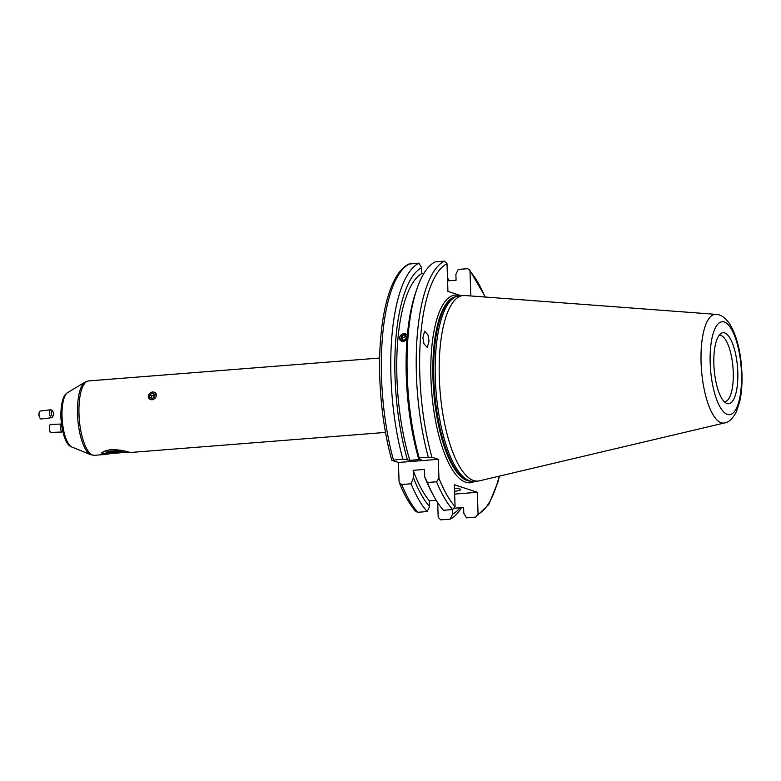 <?xml version="1.0" encoding="UTF-8"?>
<svg xmlns="http://www.w3.org/2000/svg" width="781" height="781" viewBox="0 0 781 781"><rect width="100%" height="100%" fill="white"/><g stroke="black" fill="none" stroke-linecap="round" stroke-linejoin="round"><path stroke-width="1.17" d="M120.86 450.901A8.816 1.142 178.1 0 0 110.717 451.184A8.816 1.142 178.1 0 0 106.919 452.521A8.816 1.142 178.1 0 0 110.15 453.058A8.816 1.142 178.1 0 0 124.101 451.955A8.816 1.142 178.1 0 0 120.86 450.901M116.457 449.524A10.661 1.377 178.1 0 0 104.81 451.281A10.661 1.377 178.1 0 0 105.093 451.584L106.919 452.521M113.138 451.33L109.399 452.082L111.761 452.736L121.602 451.887L119.239 451.233L113.138 451.33M117.824 451.252L117.863 452.638M111.732 451.613L111.761 452.736M407.34 335.371A4.296 3.583 -36.4 0 0 402.127 334.209A4.296 3.583 -36.4 0 0 399.804 339.393A4.296 3.583 -36.4 0 0 403.162 341.336A4.296 3.583 -36.4 0 0 407.038 338.993M403.103 340.252L405.837 338.895L406.364 336.133L404.148 334.737L401.405 336.094L400.887 338.856L403.103 340.252M401.405 336.094L402.713 337.861L402.352 339.774M402.713 337.861L405.446 336.504L404.148 334.737M405.446 336.504L406.208 336.982M62.675 431.258L62.148 431.873A3.993 1.015 -92.1 0 1 61.884 432.02L50.716 432.43A3.993 1.015 -92.1 0 1 50.238 432L49.877 431.346A3.251 0.83 -92.1 0 1 49.72 430.985A3.251 0.83 -92.1 0 1 49.672 425.577L49.974 424.893A3.993 1.015 -92.1 0 1 50.423 424.434L61.387 424.034M50.238 432A3.993 1.015 -92.1 0 1 50.043 431.551A3.993 1.015 -92.1 0 1 49.974 424.893M61.884 432.02A3.993 1.015 -92.1 0 1 61.211 431.141A3.993 1.015 -92.1 0 1 60.723 427.1A3.993 1.015 -92.1 0 1 61.396 424.112M148.39 397.461A4.296 3.583 -36.4 0 0 153.349 399.345A4.296 3.583 -36.4 0 0 156.229 394.239A4.296 3.583 -36.4 0 0 151.26 392.355A4.296 3.583 -36.4 0 0 148.39 397.461M151.553 398.603L154.355 397.441L155.116 394.698L153.066 393.107L150.255 394.259L149.493 397.012L151.553 398.603M150.255 394.259L151.563 396.026L150.977 398.154M151.563 396.026L154.365 394.874L153.066 393.107M154.365 394.874L154.941 395.323M39.685 417.513A3.251 1.298 -97 0 1 39.567 417.298A3.251 1.298 -97 0 1 39.05 413.09A3.251 1.298 -97 0 1 39.109 412.856M53.167 415.902L52.327 417.21A3.993 1.601 -97 0 1 51.683 417.689L41.168 418.997A3.993 1.601 -97 0 1 40.016 418.157A3.993 1.601 -97 0 1 39.802 417.767A3.993 1.601 -97 0 1 39.157 412.583A3.993 1.601 -97 0 1 40.192 411.06L50.706 409.761A3.993 1.601 -97 0 1 51.448 410.074L52.571 411.138A2.665 1.064 -97 0 1 52.854 411.489A2.665 1.064 -97 0 1 53.167 415.902A2.665 1.064 -97 0 1 51.956 415.658A2.665 1.064 -97 0 1 51.341 412.231A2.665 1.064 -97 0 1 52.571 411.138M51.683 417.689A3.993 1.601 -97 0 1 50.521 416.859A3.993 1.601 -97 0 1 49.535 412.524A3.993 1.601 -97 0 1 50.706 409.761M152.022 399.901L155.878 393.282M128.474 451.955A13.326 1.718 -1.9 0 1 127.235 452.414L129.939 452.463M123.496 452.199L127.235 452.414C132.096 452.795 129.88 452.072 120.596 450.227L110.99 449.387L103.775 451.555L101.54 452.99L104.664 454.513L113.694 453.156M454.562 491.327A14.654 1.894 178.1 0 0 460.673 489.58A14.654 1.894 178.1 0 0 459.824 488.984A14.654 1.894 178.1 0 0 454.464 488.242M429.042 341.112L427.314 347.496L424.005 343.874L422.892 337.607L424.63 331.212L427.929 334.834L429.042 341.112M407.018 339.208L403.279 341.463L400.097 340.116L404.021 333.604L407.174 334.893M724.29 401.737A33.31 10.963 85.5 0 0 724.68 401.727A33.31 10.963 85.5 0 0 733.252 372.195A33.31 10.963 85.5 0 0 719.457 335.303A33.31 10.963 85.5 0 0 719.067 335.361M716.031 314.362L464.832 295.511A93.076 30.635 85.5 0 0 463.27 295.511L459.257 295.823A93.076 30.635 85.5 0 0 456.436 296.458A93.076 30.635 85.5 0 0 435.31 378.326A93.076 30.635 85.5 0 0 470.972 481.223A93.076 30.635 85.5 0 0 473.852 481.399L477.865 481.086A93.076 30.635 85.5 0 0 479.407 480.842L724.573 422.941C728.878 422.296 732.812 418.577 736.376 411.812L739.841 401.122C741.579 393.038 742.282 383.891 741.95 373.699C741.071 352.436 736.893 335.693 729.405 323.471C724.905 317.418 720.443 314.382 716.031 314.362A54.524 17.943 85.5 0 0 701.084 362.696A54.524 17.943 85.5 0 0 724.573 422.941M463.27 295.511A93.076 30.635 85.5 0 0 439.322 378.004A93.076 30.635 85.5 0 0 477.865 481.086M737.791 372.156A35.623 11.725 85.5 0 0 720.746 333.624A35.623 11.725 85.5 0 0 713.873 364.278A35.623 11.725 85.5 0 0 726.223 403.191A35.623 11.725 85.5 0 0 737.791 372.156M392.042 460.36L391.789 460.204C384.848 434.871 380.845 407.428 379.771 377.887C378.844 346.949 381.362 320.581 387.317 298.801C389.817 289.897 392.833 282.497 396.367 276.601C399.931 270.626 404.031 266.467 408.668 264.115L418.958 263.138A129.919 42.76 85.5 0 0 390.959 376.764A129.919 42.76 85.5 0 0 402.82 459.043L392.042 460.36L398.437 462.469L399.062 481.35L399.364 482.795L401.688 484.523A129.919 42.76 85.5 0 0 417.786 512.297L427.197 511.555L429.56 506.586L429.365 500.777L436.159 500.24M448.87 280.769A125.282 41.227 85.5 0 0 447.513 278.866M449.28 280.74A129.919 42.76 85.5 0 0 447.484 277.919M418.958 263.138L421.633 267.707L421.828 273.516A119.659 39.382 85.5 0 0 396.924 377.701A119.659 39.382 85.5 0 0 409.83 460.321L402.82 459.043M421.828 273.516L423.946 273.35M461.015 295.687L447.933 291.381L447.015 263.675L444.409 261.137L435.251 261.85A129.919 42.76 85.5 0 0 417.015 288.619L415.697 292.426A125.282 41.227 85.5 0 0 406.286 376.188A125.282 41.227 85.5 0 0 418.596 458.623L421.086 459.443L409.83 460.321M417.015 288.619A129.919 42.76 85.5 0 0 407.252 375.485A129.919 42.76 85.5 0 0 419.114 457.764L418.596 458.623M150.098 393.028L148.8 398.505M379.644 358.03L88.595 380.923A37.312 12.281 85.5 0 0 78.988 413.989A37.312 12.281 85.5 0 0 94.442 455.313L104.664 454.513M452.404 509.573L452.55 514.162L450.188 519.131L440.777 519.863L438.18 517.325L437.692 502.661M470.826 295.96L470.006 271.251L469.322 269.484L467.409 268.703L458.242 269.425L455.879 274.395L456.075 280.203L447.581 280.867M454.659 494.08L477.337 492.294L478.07 514.191L475.649 517.12L466.482 517.842L463.807 513.273L463.611 507.465L454.698 508.167M427.197 511.555A129.919 42.76 85.5 0 1 411.099 483.781L413.422 477.689L413.178 470.328L424.434 469.44L424.679 476.8L427.392 482.502L436.559 481.779L438.951 478.206L438.326 459.326L431.932 457.217L419.114 457.764M477.337 492.294L454.347 484.718L455.069 506.615L452.658 509.554L443.491 510.266A129.919 42.76 85.5 0 1 433.26 495.134A129.919 42.76 85.5 0 1 427.392 482.502M499.45 476.117L497.878 482.189L488.828 504.38L475.649 517.12M452.55 514.162A125.282 41.227 85.5 0 0 459.941 507.757M421.633 267.707A125.282 41.227 85.5 0 0 407.34 459.501M450.188 519.131A129.919 42.76 85.5 0 0 461.493 507.63M424.679 476.8A125.282 41.227 85.5 0 0 431.366 491.571L433.26 495.134M413.178 470.328A119.659 39.382 85.5 0 0 429.365 500.777M413.422 477.689A125.282 41.227 85.5 0 0 429.56 506.586M411.099 483.781L401.688 484.523M399.364 482.795C404.343 495.174 409.849 504.751 415.873 511.516L417.786 512.297M398.437 462.469L438.326 459.326M110.404 453.732A13.326 1.718 -1.9 0 1 102.184 452.443M71.998 447.093C66.18 445.424 62.46 435.407 60.84 417.044C60.83 403.23 63.115 395.059 67.713 392.55A27.725 9.128 85.5 0 0 62.031 416.644A27.725 9.128 85.5 0 0 71.998 447.093L90.811 454.727A36.932 12.154 -94.5 0 1 77.524 414.155A36.932 12.154 -94.5 0 1 85.1 382.065L88.595 380.923M459.872 295.774A94.14 30.986 85.5 0 0 430.936 378.521A94.14 30.986 85.5 0 0 474.477 481.35M455.85 296.673A92.539 30.459 85.5 0 0 432.977 378.58A92.539 30.459 85.5 0 0 470.357 481.096M455.46 296.819A92.539 30.459 85.5 0 0 433.416 378.541A92.539 30.459 85.5 0 0 469.947 481.018M456.436 296.458L454.806 297.063A92.597 30.479 85.5 0 0 433.787 378.512A92.597 30.479 85.5 0 0 469.264 480.881L470.972 481.223M710.183 363.067A46.616 15.337 85.5 0 0 727.365 414.418A46.616 15.337 85.5 0 0 741.481 373.377A46.616 15.337 85.5 0 0 724.299 322.016A46.616 15.337 85.5 0 0 710.183 363.067M409.537 263.88A129.919 42.76 85.5 0 0 381.538 377.506A129.919 42.76 85.5 0 0 393.409 459.784M444.409 261.137A129.919 42.76 85.5 0 0 416.41 374.763A129.919 42.76 85.5 0 0 428.281 457.041M447.015 263.675A127.254 41.881 85.5 0 0 419.817 374.86A127.254 41.881 85.5 0 0 431.932 457.217M438.951 478.206A127.254 41.881 85.5 0 0 455.069 506.615M478.07 514.191A127.254 41.881 85.5 0 0 499.147 476.185M485.06 297.024A127.254 41.881 85.5 0 0 470.006 271.251M436.559 481.779A129.919 42.76 85.5 0 0 452.658 509.554M124.101 451.955L125.409 451.164M39.05 413.09L39.157 412.583M67.713 392.55L85.1 382.065M129.831 452.531L385.502 432.42M469.322 269.484L485.362 297.053M94.442 455.313L90.811 454.727"/></g></svg>
